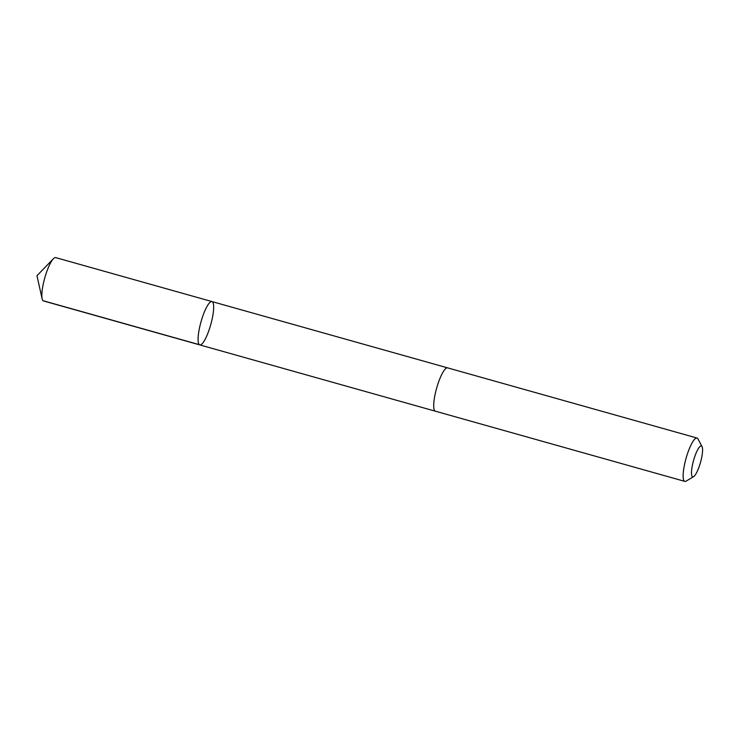 <?xml version="1.0" encoding="UTF-8"?>
<svg xmlns="http://www.w3.org/2000/svg" width="739" height="739" viewBox="0 0 739 739"><rect width="100%" height="100%" fill="white"/><g stroke="black" fill="none" stroke-linecap="round" stroke-linejoin="round"><path stroke-width="1.11" d="M213.673 306.805A22.512 5.062 -74.3 0 1 208.555 331.451A22.512 5.062 -74.3 0 1 199.779 344.91A22.512 5.062 -74.3 0 1 200.999 321.871A22.512 5.062 -74.3 0 1 211.973 301.577A22.512 5.062 -74.3 0 1 213.673 306.805M55.739 257.615A22.512 5.062 105.7 0 0 53.393 258.752A22.512 5.062 105.7 0 0 45.578 275.176A22.512 5.062 105.7 0 0 41.837 295.729A22.512 5.062 105.7 0 0 42.132 298.768A22.512 5.062 105.7 0 0 43.536 300.958L199.779 344.91A22.512 5.062 -74.3 0 1 200.999 321.871A22.512 5.062 -74.3 0 1 211.973 301.577L55.739 257.615M702.05 446.652L697.995 438.948A22.512 5.062 105.7 0 0 697.034 438.042L447.612 367.865A22.512 5.062 105.7 0 0 438.837 381.333A22.512 5.062 105.7 0 0 433.71 405.979A22.512 5.062 105.7 0 0 435.419 411.207L684.841 481.385A22.512 5.062 105.7 0 0 686.125 481.117L693.607 476.655A16.018 3.603 105.7 0 0 700.498 462.402A16.018 3.603 105.7 0 0 702.05 446.652A16.018 3.603 105.7 0 0 695.741 453.968A16.018 3.603 105.7 0 0 691.482 473.117A16.018 3.603 105.7 0 0 693.607 476.655M697.034 438.042A22.512 5.062 105.7 0 0 688.258 451.501A22.512 5.062 105.7 0 0 683.132 476.156A22.512 5.062 105.7 0 0 684.841 481.385M199.327 344.67L43.084 300.718M53.393 258.752L36.95 275.721L42.132 298.768M447.483 367.837L211.973 301.577M435.289 411.17L199.779 344.91"/></g></svg>
